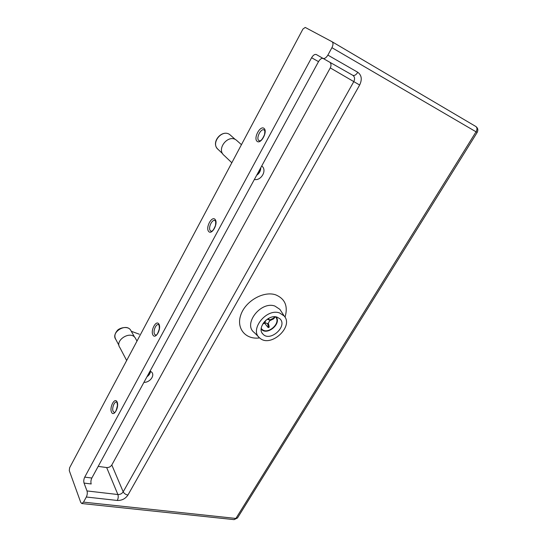 <?xml version="1.0" encoding="UTF-8"?>
<svg xmlns="http://www.w3.org/2000/svg" width="547" height="547" viewBox="0 0 547 547"><rect width="100%" height="100%" fill="white"/><g stroke="black" fill="none" stroke-linecap="round" stroke-linejoin="round"><path stroke-width="0.82" d="M332.118 41.77L475.815 126.48L332.008 41.702L305.219 27.425L302.942 29.046L69.619 467.767L69.278 470.625L80.744 502.413L81.776 503.52L83.527 502.125L86.323 497.018L117.297 500.464C118.289 498.399 118.487 496.423 117.885 494.529L87 490.939C87.547 492.874 87.322 494.898 86.323 497.018M150.124 370.969L151.902 372.363C154.924 375.953 149.516 382.709 143.929 382.346M254.369 179.478C261.192 181.071 267.38 170.021 261.815 166.076L261.712 165.994M332.063 41.736C333.349 42.844 333.301 44.827 331.926 47.678L327.872 55.103C326.19 57.818 324.549 58.898 322.942 58.344L316.357 54.556C314.792 54.03 313.205 55.09 311.599 57.736L318.525 61.633C319.954 59.247 321.438 58.16 322.976 58.365M98.18 466.386L106.672 467.548C108.874 467.651 110.583 466.796 111.807 464.984L330.279 67.903C331.325 65.743 331.229 63.89 329.985 62.344M87 490.939L84.053 483.09L91.192 483.965C90.645 482.085 90.864 480.109 91.841 478.03L84.73 477.128C83.746 479.22 83.527 481.21 84.053 483.09M84.73 477.128L311.599 57.736M318.525 61.633L91.841 478.03M277.055 317.13L279.893 318.771C288.05 326.108 270.197 342.299 262.977 334.135C256.372 328.241 268.194 313.889 277.055 317.13M279.517 312.932L284.214 316.009C293.992 326.785 270.594 347.995 259.873 338.108C248.94 330.299 266.177 308.009 279.517 312.932M269.145 327.25L269.151 326.429L268.386 326.791L267.524 323.55L265.206 322.86L262.69 324.05M268.386 326.791L268.406 327.598L267.893 327.25L264.584 323.154M273.616 318.874L274.813 317.383L274.676 316.775L273.452 318.224L273.616 318.874L269.76 320.706L268.29 323.188L269.151 326.429M267.23 319.202L269.589 320.057L273.452 318.224M263.353 323.003L265.035 322.21L265.808 320.296M264.509 321.568L265.035 322.21M276.091 316.904C281.869 323.523 267.223 335.933 261.432 329.328L261.158 329.02M275.435 316.816C281.746 322.833 267.51 335.55 261.76 329.041L261.206 328.364M237.166 140.859L236.564 140.326C228.543 133.345 215.75 149.14 224.215 155.505L231.832 162.76M241.528 144.524L240.824 144.107M135.861 339.044L135.164 337.793C130.179 330.299 114.282 340.542 119.916 347.653L126.658 360.514M139.341 334.224L131.294 331.284L130.603 330.046C125.755 322.744 110.412 332.61 115.882 339.537C114.227 336.699 114.638 333.8 117.099 330.839C118.425 328.227 127.683 325.335 130.603 330.046L134.548 337.102M146.986 376.733C149.174 375.18 150.35 373.327 150.521 371.167M256.652 175.293C259.367 173.351 260.748 170.821 260.775 167.71M117.297 500.464C121.844 500.573 125.393 498.768 127.943 495.042L359.652 85.024C362.271 79.465 361.649 75.219 357.793 72.279C356.124 74.891 354.47 75.903 352.822 75.315L322.942 58.344L352.829 75.315C354.75 76.771 355.065 78.884 353.772 81.66L123.198 491.828C121.926 493.695 120.155 494.597 117.885 494.529L106.672 467.548M111.807 464.984L123.198 491.828C124.135 493.551 125.714 494.625 127.943 495.042M359.652 85.024L330.279 67.903M357.793 72.279L327.872 55.103M237.589 517.79L234.013 519.623L81.845 503.534M331.926 47.678L477.162 132.456C478.372 130.022 477.928 128.032 475.815 126.48C477.257 127.629 477.333 129.4 476.061 131.793L235.907 518.44L83.527 502.125M477.162 132.456L237.473 517.982L234.095 519.636M258.724 336.973L254.293 332.569C242.704 324.289 260.803 300.788 274.895 306.06L279.859 309.335L280.96 311.024M285.028 317.185C288.214 306.224 285.083 298.771 275.64 294.826C263.633 290.717 245.576 300.973 240.878 314.723C235.873 328.439 245.726 339.981 259.62 337.896M258.834 140.572C255.75 138.364 260.851 128.06 264.112 129.94C264.372 130.877 265.288 129.126 264.522 134.624C261.042 142.603 259.517 140.449 259.203 140.811L258.834 140.572M257.076 141.324C260.878 144.695 268.003 131.499 264.03 128.381C260.153 125.201 253.227 138.159 257.076 141.324M152.969 335.085C155.642 339.755 161.714 328.515 158.897 324.05C156.162 319.544 150.247 330.614 152.969 335.085M111.526 412.219C113.797 417.327 119.465 406.824 117.079 401.895C114.754 396.931 109.215 407.289 111.526 412.219M208.646 231.463C211.908 235.47 218.526 223.203 215.108 219.429C211.785 215.6 205.337 227.661 208.646 231.463M154.644 334.306C152.743 331.537 155.895 323.598 158.486 324.631C158.698 325.465 159.307 323.4 159.314 328.856C156.763 337.219 155.676 334.552 155.608 335.12L154.644 334.306M210.363 230.697C207.874 228.181 211.956 219.073 214.93 220.537C215.162 221.432 216.086 219.497 215.504 225.391C212.441 232.947 211.238 230.841 211.046 231.196L210.363 230.697M113.167 411.426C111.636 408.527 114.255 401.313 116.559 402.086C116.75 401.402 117.051 402.455 117.468 405.245C115.595 414.592 113.947 412.103 114.268 412.479L113.167 411.426M222.718 153.796L218.267 149.563C210.055 143.376 222.362 128.135 230.15 134.918L230.738 135.437M150.452 371.126C150.487 372.507 149.434 374.182 147.307 376.145M260.666 167.922C260.502 170.678 259.244 172.989 256.885 174.862M262.191 333.137L262.977 334.135M284.214 316.009L281.021 311.113M268.406 327.598L269.179 327.229M268.351 318.504L269.329 319.694M261.76 329.041L261.213 328.35M217.48 148.791C210.691 141.741 222.711 128.477 230.15 134.918L235.401 139.574M241.453 144.668L236.564 140.326M118.979 345.444L115.882 339.537M136.996 341.075L135.164 337.793"/></g></svg>
